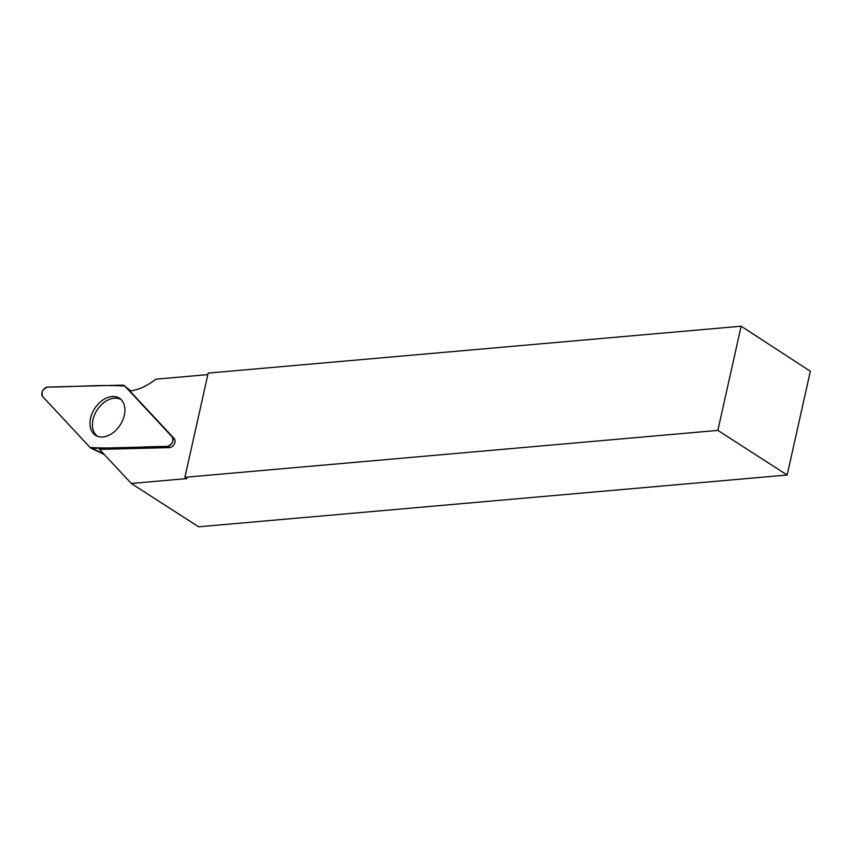 <?xml version="1.0" encoding="UTF-8"?>
<svg xmlns="http://www.w3.org/2000/svg" width="853" height="853" viewBox="0 0 853 853"><rect width="100%" height="100%" fill="white"/><g stroke="black" fill="none" stroke-linecap="round" stroke-linejoin="round"><path stroke-width="1.28" d="M131.298 483.48L186.914 478.586L184.898 477.296L717.842 430.402L787.159 475.014L198.6 526.802L131.298 483.48L99.524 449.392L169.48 447.601A5.374 3.7 -57.2 0 0 174.268 444.05A5.374 3.7 -57.2 0 0 174.204 438.549L129.944 391.069A58.153 40.016 -57.2 0 0 155.886 379.18L207.844 374.606M717.842 430.402L741.14 326.198L208.185 373.092L184.898 477.296M741.14 326.198L810.35 371.268L787.159 475.014M121.201 399.694A21.794 15.002 -57.2 0 0 97.071 410.08A21.794 15.002 -57.2 0 0 97.615 436.341M172.167 436.864L124.794 386.036A5.694 3.924 -57.2 0 0 124.538 385.791A5.694 3.924 -57.2 0 0 122.587 385.151L47.725 387.059A5.694 3.924 -57.2 0 0 42.65 390.834A5.694 3.924 -57.2 0 0 42.725 396.656L90.098 447.484A5.694 3.924 -57.2 0 0 90.898 448.081A5.694 3.924 -57.2 0 0 92.305 448.369L167.167 446.46A5.694 3.924 -57.2 0 0 172.242 442.686A5.694 3.924 -57.2 0 0 172.167 436.864L174.204 438.549M93.222 411.071A22.05 15.173 -57.2 0 0 96.389 435.808A22.05 15.173 -57.2 0 0 121.67 422.448A22.05 15.173 -57.2 0 0 120.198 398.809A22.05 15.173 -57.2 0 0 93.222 411.071M90.098 447.484C114.974 449.041 141.619 446.492 167.167 446.46C172.199 444.605 173.863 441.406 172.167 436.853L124.794 386.036C99.918 384.479 73.273 387.027 47.725 387.059C42.693 388.915 41.029 392.113 42.725 396.666L90.098 447.484M130.722 390.951L124.794 386.036M169.48 447.601L167.167 446.46M92.305 448.369L103.927 454.116M104.407 454.628L90.898 448.081M130.754 390.941L124.538 385.791"/></g></svg>
